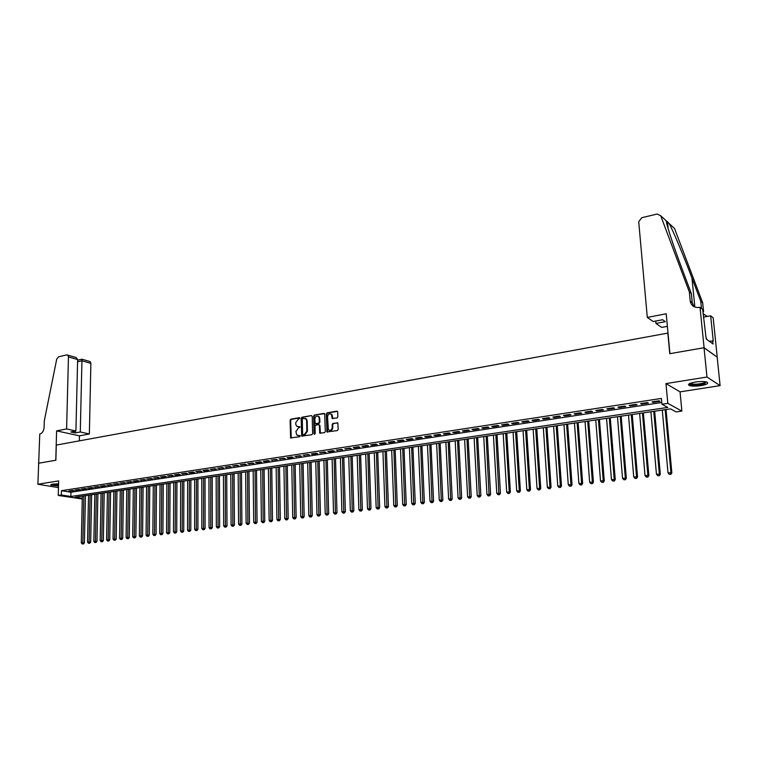 <?xml version="1.0" encoding="UTF-8"?>
<svg xmlns="http://www.w3.org/2000/svg" width="758" height="758" viewBox="0 0 758 758"><rect width="100%" height="100%" fill="white"/><g stroke="black" fill="none" stroke-linecap="round" stroke-linejoin="round"><path stroke-width="1.14" d="M299.855 418.255L299.287 417.686L290.864 419.146L290.096 420.226L290.636 437.916L299.666 436.731L300.206 435.964L296.662 434.912L295.904 431.51L298.387 428.043L300.035 427.095L296.463 426.034L295.762 424.101L295.734 422.67L298.216 419.202L299.855 418.255M695.219 382.051C689.373 383.16 687.364 384.297 689.193 385.481C691.732 386.305 695.636 386.353 700.913 385.623C706.807 384.533 708.834 383.377 706.996 382.184C704.438 381.359 700.515 381.312 695.219 382.051M58.574 483.86L52.51 484.116L50.814 485.12L58.518 486.039M337.026 417.99L337.831 416.872L337.698 411.982L336.846 411.158L327.105 412.854L326.31 413.953L326.954 431.918L337.367 430.572L338.172 429.464L337.822 422.964L332.97 423.39L332.165 424.499L332.241 427.436C331.644 430.212 330.346 430.97 328.366 429.72L327.532 416.72C328.157 413.915 329.465 413.167 331.445 414.474L332.175 418.435L337.026 417.99M38.525 463.252L55.779 460.258L56.594 430.866L66.6 428.943L68.457 356.904L67.765 355.104L66.704 354.886L58.508 356.847L56.717 359.112L44.296 420.898L44.097 427.503C43.727 431.065 42.287 433.263 39.757 434.097L37.9 484.229L58.65 480.904L58.262 495.448L61.341 494.983L61.455 490.691L661.383 398.433L661.914 404.251L667.807 403.36L681.878 411.082L676.127 411.926L670.47 408.865L75.203 497.191L82.29 498.328M38.554 463.242L55.874 460.239L56.291 445.079L667.836 333.103L669.759 353.692L704.03 347.742L706.977 377.029L665.979 383.595L667.807 403.36M312.23 416.388L311.405 415.574L301.94 417.222L301.153 418.312L301.731 436.087L311.832 434.741L312.618 433.642L312.23 416.388M314.437 415.052L324.689 413.641L325.305 431.567L324.509 432.666L319.743 433.112L319.364 425.475L318.531 424.651L315.802 425.115L315.015 426.204L315.186 433.519L314.049 433.699L313.651 416.151L314.437 415.052L324.036 413.385M704.03 347.742L717.172 357.16L720.1 385.632L706.977 377.029M37.9 484.229L58.47 487.64M72.56 490.445L68.845 491.013L74.142 490.71L72.56 490.445M78.804 489.488L75.051 490.066L76.624 490.331L80.376 489.753L78.804 489.488M85.095 488.531L81.314 489.109L82.887 489.374L86.668 488.796L85.095 488.531M91.434 487.565L87.625 488.143L89.198 488.408L92.997 487.83L91.434 487.565M97.829 486.589L93.983 487.176L99.393 486.854L97.829 486.589M104.263 485.603L100.397 486.191L101.96 486.465L105.826 485.878L104.263 485.603M110.763 484.608L106.859 485.205L112.317 484.883L110.763 484.608M117.3 483.604L113.368 484.21L118.854 483.888L117.3 483.604M123.905 482.6L119.935 483.206L125.449 482.884L123.905 482.6M130.556 481.586L126.558 482.192L132.1 481.87L130.556 481.586M137.255 480.563L133.228 481.169L134.772 481.463L138.799 480.847L137.255 480.563M144.011 479.52L139.955 480.146L145.555 479.814L144.011 479.52M150.823 478.488L146.73 479.113L152.358 478.772L150.823 478.488M157.692 477.436L153.571 478.061L159.227 477.729L157.692 477.436M164.619 476.375L160.459 477.009L161.985 477.303L166.144 476.668L164.619 476.375M171.602 475.304L167.414 475.948L173.127 475.607L171.602 475.304M178.651 474.233L174.416 474.878L175.932 475.181L180.158 474.536L178.651 474.233M185.748 473.144L181.484 473.797L187.254 473.456L185.748 473.144M192.911 472.054L188.6 472.708L190.116 473.02L194.408 472.357L192.911 472.054M200.121 470.945L195.791 471.609L201.628 471.258L200.121 470.945M207.408 469.837L203.03 470.5L204.527 470.813L208.905 470.149L207.408 469.837M214.751 468.709L210.336 469.392L216.238 469.031L214.751 468.709M222.151 467.582L217.707 468.264L223.638 467.904L222.151 467.582M229.617 466.435L225.135 467.127L231.095 466.767L229.617 466.435M237.15 465.289L232.63 465.981L238.628 465.62L237.15 465.289M244.749 464.123L240.182 464.825L246.217 464.455L244.749 464.123M252.414 462.958L247.809 463.659L253.873 463.29L252.414 462.958M260.146 461.774L255.493 462.484L256.953 462.825L261.595 462.115L260.146 461.774M267.934 460.58L263.253 461.3L264.703 461.641L269.384 460.921L267.934 460.58M275.798 459.376L271.08 460.106L277.248 459.727L275.798 459.376M283.738 458.164L278.972 458.893L285.169 458.514L283.738 458.164M291.745 456.941L286.931 457.68L288.362 458.031L293.166 457.292L291.745 456.941M299.817 455.71L294.966 456.449L301.239 456.07L299.817 455.71M307.966 454.468L303.067 455.217L309.378 454.828L307.966 454.468M316.181 453.208L311.244 453.966L312.656 454.326L317.593 453.568L316.181 453.208M324.481 451.939L319.497 452.706L325.874 452.308L324.481 451.939M332.847 450.659L327.816 451.427L329.218 451.796L334.24 451.029L332.847 450.659M341.299 449.371L336.22 450.148L342.682 449.74L341.299 449.371M349.817 448.063L344.701 448.85L351.191 448.442L349.817 448.063M358.42 446.756L353.247 447.542L354.621 447.921L359.785 447.135L358.42 446.756M367.099 445.429L361.879 446.225L363.243 446.604L368.454 445.808L367.099 445.429M375.864 444.084L370.596 444.889L371.951 445.278L377.209 444.472L375.864 444.084M384.704 442.738L379.388 443.544L380.734 443.942L386.04 443.127L384.704 442.738M393.629 441.374L388.267 442.189L389.603 442.587L394.956 441.772L393.629 441.374M402.64 439.991L397.22 440.824L398.547 441.222L403.957 440.398L402.64 439.991M411.736 438.607L406.269 439.441L407.577 439.848L413.044 439.015L411.736 438.607M420.908 437.205L415.393 438.048L416.701 438.456L422.206 437.612L420.908 437.205M430.174 435.784L424.603 436.636L425.901 437.053L431.463 436.201L430.174 435.784M439.536 434.353L433.908 435.215L435.196 435.632L440.815 434.779L439.536 434.353M448.982 432.913L443.307 433.775L444.576 434.201L450.252 433.339L448.982 432.913M458.514 431.454L452.782 432.325L454.051 432.752L459.774 431.88L458.514 431.454M468.15 429.976L462.361 430.866L463.612 431.302L469.392 430.411L468.15 429.976M477.872 428.497L472.026 429.388L473.267 429.824L479.103 428.933L477.872 428.497M487.688 426.991L481.785 427.891L483.017 428.336L488.91 427.436L487.688 426.991M497.608 425.475L491.648 426.384L492.861 426.839L498.811 425.93L497.608 425.475M507.623 423.949L501.597 424.868L502.8 425.323L508.817 424.404L507.623 423.949M517.733 422.405L511.65 423.334L512.844 423.788L518.917 422.86L517.733 422.405M527.947 420.842L521.807 421.78L522.982 422.244L529.122 421.306L527.947 420.842M538.265 419.259L532.059 420.207L533.225 420.681L539.421 419.733L538.265 419.259M548.688 417.667L542.425 418.624L543.571 419.098L549.825 418.141L548.688 417.667M559.215 416.057L552.885 417.023L554.022 417.506L560.342 416.54L559.215 416.057M569.845 414.436L563.459 415.412L564.577 415.896L570.964 414.92L569.845 414.436M580.59 412.797L574.128 413.783L575.237 414.266L581.689 413.29L580.59 412.797M591.448 411.13L584.92 412.134L586.01 412.627L592.529 411.632L591.448 411.13M602.411 409.453L595.816 410.466L596.897 410.969L603.482 409.964L602.411 409.453M613.497 407.766L606.836 408.78L607.897 409.292L614.548 408.278L613.497 407.766M624.687 406.051L617.96 407.084L619.002 407.596L625.729 406.572L624.687 406.051M636.009 404.327L629.206 405.359L630.23 405.881L637.023 404.848L636.009 404.327M647.436 402.574L640.567 403.626L641.581 404.147L648.441 403.104L647.436 402.574M61.455 490.691L70.939 492.236L661.753 402.498M653.045 402.403L659.981 401.342L658.996 400.811L652.051 401.873L653.045 402.403L652.979 401.731M665.979 383.595L680.059 391.858L720.1 385.632M680.059 391.858L681.878 411.082M82.271 498.991L58.262 495.448M61.341 494.983L70.835 496.499L667.779 407.416L661.914 404.251M70.939 492.236L70.835 496.499M70.418 491.279L70.428 490.777M76.624 490.331L76.643 489.82M82.887 489.374L82.897 488.863M89.198 488.408L89.207 487.906M95.546 487.441L95.565 486.93M101.96 486.465L101.97 485.954M108.413 485.48L108.422 484.968M114.922 484.485L114.932 483.974M121.488 483.481L121.498 482.969M128.102 482.476L128.111 481.955M134.772 481.463L134.772 480.942M141.49 480.43L141.5 479.909M148.265 479.397L148.274 478.876M155.096 478.355L155.106 477.834M161.985 477.303L161.994 476.773M168.93 476.251L168.93 475.711M175.932 475.181L175.932 474.65M182.991 474.101L182.991 473.57M190.116 473.02L190.116 472.48M197.288 471.921L197.288 471.381M204.527 470.813L204.527 470.273M211.833 469.704L211.823 469.164M219.185 468.577L219.185 468.037M226.614 467.449L226.614 466.9M234.099 466.303L234.099 465.753M241.65 465.156L241.65 464.597M249.268 463.991L249.268 463.441M256.953 462.825L256.943 462.266M264.703 461.641L264.694 461.082M272.52 460.447L272.51 459.888M280.403 459.244L280.394 458.675M288.362 458.031L288.353 457.462M296.387 456.809L296.378 456.24M304.489 455.567L304.47 454.999M312.656 454.326L312.637 453.748M320.899 453.066L320.88 452.488M329.218 451.796L329.199 451.218M337.604 450.517L337.594 449.939M346.074 449.229L346.055 448.641M354.621 447.921L354.602 447.334M363.243 446.604L363.224 446.017M371.951 445.278L371.932 444.69M380.734 443.942L380.715 443.345M389.603 442.587L389.574 441.99M398.547 441.222L398.528 440.625M407.577 439.848L407.558 439.242M416.701 438.456L416.673 437.849M425.901 437.053L425.873 436.437M435.196 435.632L435.168 435.026M444.576 434.201L444.548 433.585M454.051 432.752L454.014 432.136M463.612 431.302L463.574 430.677M473.267 429.824L473.229 429.199M483.017 428.336L482.979 427.711M492.861 426.839L492.823 426.204M502.8 425.323L502.762 424.688M512.844 423.788L512.806 423.154M522.982 422.244L522.944 421.6M533.225 420.681L533.187 420.036M543.571 419.098L543.524 418.454M554.022 417.506L553.975 416.862M564.577 415.896L564.53 415.251M575.237 414.266L575.189 413.622M586.01 412.627L585.962 411.973M596.897 410.969L596.849 410.305M607.897 409.292L607.84 408.628M619.002 407.596L618.945 406.932M630.23 405.881L630.173 405.217M641.581 404.147L641.514 403.483M297.742 426.716L298.368 426.707M299.903 426.707L298.936 426.868M297.941 435.585L298.538 435.566M300.073 435.566L299.107 435.727M299.732 417.876L291.442 419.316L290.665 420.396L291.243 438.105M311.405 415.574L302.508 417.393L301.722 418.482L302.347 436.286M302.84 418.397L302.3 419.165L302.603 434.23L303.181 434.808L304.337 434.618L306.848 431.131L306.63 420.804L305.967 418.928L302.84 418.397M305.228 418.359L306.535 419.089L307.198 420.974L307.416 431.293L304.915 434.779L303.75 434.969M319.09 424.821L319.933 425.645L320.378 433.349M314.996 415.223L314.21 416.322L314.741 434.258M319.194 418.198L318.673 416.663C316.721 415.441 315.442 416.199 314.854 418.947L315.148 423.533L318.502 423.305L319.289 422.206L319.194 418.198L319.753 418.369L319.232 416.834L318.057 416.161M319.753 418.369L319.857 422.377L319.061 423.476L316.342 423.93M330.791 413.925L332.004 414.645L332.828 418.7M329.578 430.411C331.407 430.8 332.487 429.862 332.8 427.597L332.241 427.436M337.727 422.86L333.52 423.561L332.724 424.669L332.8 427.597M337.424 411.329L327.664 413.025L326.869 414.124L327.598 432.164M82.338 496.139L81.286 542.861L84.403 542.861L85.436 495.675M82.821 543.912L83.446 543.988L82.821 543.912L83.882 495.912M82.196 543.988L81.286 542.861M84.403 542.861L83.446 543.988M58.537 485.224C54.747 485.224 52.435 484.921 51.591 484.305M52.425 484.135L58.555 484.732M50.985 484.514L58.537 485.366M706.352 381.966L704.116 383.633C697.275 385.235 692.452 385.31 689.666 383.861L689.638 383.557M690.263 383.283L690.813 383.662C694.281 384.524 698.544 384.297 703.604 383.008L705.67 381.814M706.683 339.319L706.03 337.348M688.634 384.23L689.164 384.552C693.447 385.614 698.734 385.339 705.016 383.738M66.6 428.943L75.914 431.008L70.854 431.965L75.222 432.922L80.282 431.975L89.359 433.983L90.875 363.366L81.93 360.789L77.572 361.793M80.282 431.975L81.978 359.216L90.174 361.594L90.875 363.366M79.315 440.862L79.429 435.831L89.359 433.983M56.594 430.866L79.429 435.831M75.914 431.008L77.629 359.548L68.457 356.904M89.321 361.348L90.174 361.594M75.222 432.922L75.269 431.131M74.455 357.037L76.179 357.539L77.629 359.548M77.61 360.154L81.978 359.216M647.304 317.422L638.71 221.743L641.77 217.707L657.158 214.04L660.701 215.727L689.335 291.953L690.225 301.04C691.201 305.777 694.243 307.9 699.369 307.416L700.032 307.293L704.097 347.733L669.939 353.654L666.206 313.784L647.304 317.422L653.197 321.525L662.634 319.734L665.344 321.667L655.945 323.439L655.727 321.041M669.162 223.534L674.535 228.49L702.694 302.84L700.762 301.267L691.959 277.987C683.669 255.939 673.104 230.716 669.162 223.534L666.263 220.862C666.386 224.501 673.862 247.25 682.446 269.905L691.353 293.602L692.253 302.66L693.968 306.668M691.353 293.602L689.335 291.953M702.694 302.84L703.585 311.69L702.837 311.093M701.491 308.459L700.762 301.267M704.097 347.733L717.229 357.151L713.183 317.81L710.663 315.802L713.25 341.034L709.261 341.223M700.032 307.293L702.666 309.406L706.191 338.949L713.041 344.018L712.691 340.617M667.381 326.338L661.639 327.409L655.945 323.439M710.663 315.802L703.452 317.147M703.111 313.793L707.422 316.408M88.534 495.22L87.54 542.112L90.666 542.112L91.642 494.756M89.084 543.164L88.449 543.24L89.7 543.24L89.084 543.164L90.098 494.983M88.449 543.24L87.54 542.112M90.666 542.112L89.7 543.24M94.788 494.292L93.84 541.364L96.977 541.364L97.896 493.828M95.394 542.415L94.759 542.491L96.01 542.491L95.394 542.415L96.351 494.055M94.759 542.491L93.84 541.364M96.977 541.364L96.01 542.491M101.079 493.354L100.189 540.606L103.334 540.606L104.206 492.89M101.752 541.667L101.117 541.743L102.368 541.743L101.752 541.667L102.662 493.117M101.117 541.743L100.189 540.606M103.334 540.606L102.368 541.743M107.428 492.416L106.594 539.838L109.749 539.838L110.564 491.951M108.167 540.909L107.522 540.985L108.782 540.985L108.167 540.909L109.029 492.179M107.522 540.985L106.594 539.838M109.749 539.838L108.782 540.985M113.823 491.468L113.046 539.071L116.211 539.071L116.969 491.004M114.629 540.141L113.975 540.217L115.244 540.217L114.629 540.141L115.434 491.231M113.975 540.217L113.046 539.071M116.211 539.071L115.244 540.217M120.276 490.511L119.546 538.294L122.72 538.294L123.421 490.038M121.138 539.364L120.484 539.44L121.754 539.44L121.138 539.364L121.896 490.265M120.484 539.44L119.546 538.294M122.72 538.294L121.754 539.44M126.766 489.545L126.103 537.507L129.286 537.517L129.931 489.081M127.704 538.587L127.041 538.663L128.31 538.663L127.704 538.587L128.405 489.298M127.041 538.663L126.103 537.507M129.286 537.517L128.31 538.663M133.323 488.569L132.716 536.721L135.9 536.721L136.487 488.105M134.318 537.801L133.654 537.877L134.933 537.877L134.318 537.801L134.962 488.332M133.654 537.877L132.716 536.721M135.9 536.721L134.933 537.877M139.917 487.593L139.368 535.925L142.57 535.925L143.091 487.119M140.988 537.015L140.315 537.09L141.594 537.09L140.988 537.015L141.575 487.347M140.315 537.09L139.368 535.925M142.57 535.925L141.594 537.09M146.578 486.608L146.086 535.129L149.298 535.129L149.752 486.134M147.715 536.209L147.033 536.294L148.322 536.294L147.715 536.209L148.246 486.361M147.033 536.294L146.086 535.129M149.298 535.129L148.322 536.294M153.287 485.613L152.851 534.314L156.072 534.324L156.47 485.139M154.49 535.404L153.808 535.489L155.096 535.489L154.49 535.404L154.964 485.357M153.808 535.489L152.851 534.314M156.072 534.324L155.096 535.489M160.042 484.608L159.682 533.499L162.904 533.509L163.245 484.135M161.321 534.598L160.639 534.684L161.928 534.684L161.321 534.598L161.738 484.353M160.639 534.684L159.682 533.499M162.904 533.509L161.928 534.684M166.864 483.595L166.561 532.685L169.792 532.685L170.067 483.121M168.21 533.784L167.518 533.859L168.816 533.859L168.21 533.784L168.57 483.339M167.518 533.859L166.561 532.685M169.792 532.685L168.816 533.859M173.734 482.581L173.497 531.851L176.737 531.86L176.946 482.097M175.155 532.959L174.463 533.035L175.761 533.045L175.155 532.959L175.458 482.315M174.463 533.035L173.497 531.851M176.737 531.86L175.761 533.045M180.66 481.548L180.489 531.017L183.739 531.026L183.881 481.074M182.166 532.125L181.456 532.211L182.763 532.211L182.166 532.125L182.403 481.292M181.456 532.211L180.489 531.017M183.739 531.026L182.763 532.211M187.643 480.515L187.539 530.174L190.798 530.183L190.874 480.032M189.225 531.292L188.515 531.367L189.822 531.377L189.225 531.292L189.396 480.25M188.515 531.367L187.539 530.174M190.798 530.183L189.822 531.377M194.683 479.463L194.645 529.33L197.923 529.33L197.923 478.99M196.341 530.439L195.63 530.524L196.938 530.534L196.341 530.439L196.455 479.208M195.63 530.524L194.645 529.33M197.923 529.33L196.938 530.534M201.78 478.412L201.817 528.468L205.096 528.478L205.039 477.928M203.523 529.596L202.803 529.681L204.12 529.681L203.523 529.596L203.57 478.146M202.803 529.681L201.817 528.468M205.096 528.478L204.12 529.681M208.943 477.351L209.047 527.606L212.335 527.615L212.202 476.867M210.762 528.733L210.032 528.819L211.349 528.819L210.762 528.733L210.743 477.085M210.032 528.819L209.047 527.606M212.335 527.615L211.349 528.819M216.163 476.28L216.333 526.734L219.64 526.744L219.432 475.797M218.058 527.871L217.328 527.956L218.655 527.956L218.058 527.871L217.972 476.015M217.328 527.956L216.333 526.734M219.64 526.744L218.655 527.956M223.439 475.2L223.686 525.862L227.002 525.872L226.718 474.716M225.42 526.99L224.681 527.085L226.007 527.085L225.42 526.99L225.268 474.925M224.681 527.085L223.686 525.862M227.002 525.872L226.007 527.085M230.783 474.11L231.095 524.972L234.421 524.981L234.07 473.627M232.848 526.109L232.1 526.204L233.436 526.204L232.848 526.109L232.621 473.835M232.1 526.204L231.095 524.972M234.421 524.981L233.436 526.204M238.183 473.011L238.571 524.081L241.906 524.091L241.48 472.528M240.333 525.228L239.585 525.313L240.921 525.313L240.333 525.228L240.04 472.736M239.585 525.313L238.571 524.081M241.906 524.091L240.921 525.313M245.639 471.902L246.113 523.181L249.458 523.191L248.956 471.419M247.885 524.328L247.127 524.422L248.463 524.422L247.885 524.328L247.515 471.628M247.127 524.422L246.113 523.181M249.458 523.191L248.463 524.422M253.172 470.784L253.712 522.271L257.076 522.281L256.488 470.301M255.503 523.427L254.735 523.513L256.081 523.522L255.503 523.427L255.067 470.51M254.735 523.513L253.712 522.271M257.076 522.281L256.081 523.522M260.761 469.666L261.387 521.362L264.75 521.371L264.087 469.164M263.187 522.518L262.41 522.603L263.756 522.613L263.187 522.518L262.666 469.382M262.41 522.603L261.387 521.362M264.75 521.371L263.756 522.613M268.417 468.529L269.118 520.433L272.501 520.443L271.752 468.027M270.928 521.599L270.151 521.684L271.506 521.693L270.928 521.599L270.341 468.245M270.151 521.684L269.118 520.433M272.501 520.443L271.506 521.693M276.139 467.383L276.926 519.505L280.318 519.514L279.484 466.881M278.745 520.67L277.959 520.755L279.314 520.765L278.745 520.67L278.082 467.089M277.959 520.755L276.926 519.505M280.318 519.514L279.314 520.765M283.928 466.227L284.8 518.567L288.192 518.576L287.282 465.725M286.628 519.732L285.842 519.827L287.197 519.827L286.628 519.732L285.889 465.933M285.842 519.827L284.8 518.567M288.192 518.576L287.197 519.827M291.792 465.061L292.74 517.619L296.151 517.629L295.156 464.559M294.587 518.785L293.782 518.879L295.146 518.889L294.587 518.785L293.763 464.768M293.782 518.879L292.74 517.619M296.151 517.629L295.146 518.889M299.713 463.887L300.755 516.662L304.166 516.672L303.086 463.384M302.603 517.837L301.798 517.932L303.172 517.932L302.603 517.837L301.703 463.583M301.798 517.932L300.755 516.662M304.166 516.672L303.172 517.932M307.71 462.693L308.828 515.696L312.258 515.705L311.093 462.191M310.704 516.88L309.889 516.975L311.263 516.975L310.704 516.88L309.719 462.399M309.889 516.975L308.828 515.696M312.258 515.705L311.263 516.975M315.773 461.499L316.986 514.72L320.426 514.729L319.165 460.997M318.872 515.904L318.047 516.009L319.421 516.009L318.872 515.904L317.801 461.196M318.047 516.009L316.986 514.72M320.426 514.729L319.421 516.009M323.912 460.296L325.21 513.735L328.659 513.753L327.314 459.784M327.105 514.928L326.281 515.023L327.664 515.033L327.105 514.928L325.959 459.992M326.281 515.023L325.21 513.735M328.659 513.753L327.664 515.033M332.118 459.073L333.511 512.749L336.978 512.759L335.529 458.571M335.424 513.943L334.591 514.038L335.974 514.047L335.424 513.943L334.183 458.77M334.591 514.038L333.511 512.749M336.978 512.759L335.974 514.047M340.399 457.841L341.886 511.745L345.364 511.764L343.819 457.339M343.81 512.948L342.967 513.052L344.359 513.052L343.81 512.948L342.483 457.538M342.967 513.052L341.886 511.745M345.364 511.764L344.359 513.052M348.756 456.61L350.338 510.74L353.825 510.75L352.186 456.098M352.271 511.944L351.428 512.048L352.821 512.048L352.271 511.944L350.859 456.297M351.428 512.048L350.338 510.74M353.825 510.75L352.821 512.048M357.189 455.35L358.866 509.717L362.362 509.736L360.628 454.847M360.817 510.93L359.955 511.034L361.358 511.034L360.817 510.93L359.311 455.037M359.955 511.034L358.866 509.717M362.362 509.736L361.358 511.034M365.697 454.089L367.469 508.694L370.975 508.713L369.146 453.578M369.43 509.907L368.568 510.011L369.97 510.02L369.43 509.907L367.838 453.777M368.568 510.011L367.469 508.694M370.975 508.713L369.97 510.02M374.281 452.82L376.158 507.652L379.673 507.67L377.74 452.308M378.128 508.874L377.257 508.978L378.668 508.988L378.128 508.874L376.442 452.498M377.257 508.978L376.158 507.652M379.673 507.67L378.668 508.988M382.942 451.531L384.922 506.609L388.447 506.628L386.419 451.019M386.912 507.832L386.03 507.936L387.442 507.945L386.912 507.832L385.121 451.209M386.03 507.936L384.922 506.609M388.447 506.628L387.442 507.945M391.687 450.233L393.772 505.548L397.306 505.567L395.164 449.721M395.771 506.78L394.88 506.894L396.301 506.894L395.771 506.78L393.885 449.911M394.88 506.894L393.772 505.548M397.306 505.567L396.301 506.894M400.508 448.925L402.697 504.487L406.25 504.506L404.005 448.404M404.715 505.719L403.815 505.832L405.236 505.832L404.715 505.719L402.725 448.594M403.815 505.832L402.697 504.487M406.25 504.506L405.236 505.832M409.415 447.608L411.708 503.407L415.27 503.435L412.911 447.087M413.735 504.648L412.835 504.762L414.256 504.771L413.735 504.648L411.651 447.277M412.835 504.762L411.708 503.407M415.27 503.435L414.256 504.771M418.407 446.272L420.804 502.327L424.376 502.346L421.912 445.751M422.85 503.568L421.931 503.682L423.362 503.691L422.85 503.568L420.662 445.931M421.931 503.682L420.804 502.327M424.376 502.346L423.362 503.691M427.474 444.927L429.985 501.228L433.567 501.246L430.989 444.406M432.051 502.478L431.122 502.592L432.562 502.601L432.051 502.478L429.758 444.586M431.122 502.592L429.985 501.228M433.567 501.246L432.562 502.601M436.627 443.563L439.261 500.119L442.852 500.147L440.161 443.042M441.336 501.379L440.398 501.493L441.838 501.502L441.336 501.379L438.929 443.222M440.398 501.493L439.261 500.119M442.852 500.147L441.838 501.502M445.875 442.198L448.613 499.001L452.223 499.029L449.409 441.668M450.707 500.271L449.759 500.375L451.209 500.384L450.707 500.271L448.196 441.848M449.759 500.375L448.613 499.001M452.223 499.029L451.209 500.384M455.198 440.815L458.059 497.873L461.679 497.902L458.751 440.284M460.163 499.143L459.215 499.257L460.665 499.266L460.163 499.143L457.548 440.464M459.215 499.257L458.059 497.873M461.679 497.902L460.665 499.266M464.616 439.413L467.601 496.736L471.23 496.765L468.179 438.882M469.723 498.006L468.757 498.12L470.216 498.139L469.723 498.006L466.985 439.062M468.757 498.12L467.601 496.736M471.23 496.765L470.216 498.139M474.129 438.001L477.227 495.59L480.866 495.609L477.701 437.47M479.369 496.869L478.393 496.983L479.852 496.992L479.369 496.869L476.517 437.65M478.393 496.983L477.227 495.59M480.866 495.609L479.852 496.992M483.727 436.58L486.949 494.424L490.606 494.453L487.309 436.049M489.109 495.713L488.124 495.827L489.592 495.836L489.109 495.713L486.143 436.22M488.124 495.827L486.949 494.424M490.606 494.453L489.592 495.836M493.42 435.139L496.774 493.25L500.432 493.278L497.011 434.609M498.935 494.548L497.949 494.661L499.418 494.671L498.935 494.548L495.855 434.779M497.949 494.661L496.774 493.25M500.432 493.278L499.418 494.671M503.208 433.69L506.685 492.065L510.361 492.094L506.808 433.15M508.874 493.363L507.869 493.486L509.348 493.496L505.671 433.32M507.869 493.486L506.685 492.065M510.361 492.094L509.348 493.496M513.09 432.221L516.7 490.871L520.386 490.9L516.7 431.681M518.898 492.179L517.894 492.293L519.372 492.312L515.573 431.852M517.894 492.293L516.7 490.871M520.386 490.9L519.372 492.312M523.067 430.743L526.81 489.668L530.505 489.696L526.687 430.203M529.027 490.976L528.013 491.099L529.491 491.108L525.578 430.364M528.013 491.099L526.81 489.668M530.505 489.696L529.491 491.108M533.149 429.246L537.024 488.446L540.738 488.474L536.778 428.706M539.26 489.763L538.227 489.886L539.715 489.895L535.679 428.867M538.227 489.886L537.024 488.446M540.738 488.474L539.715 489.895M543.325 427.739L547.333 487.214L551.057 487.252L546.963 427.19M549.588 488.531L548.546 488.654L550.043 488.673L545.883 427.351M548.546 488.654L547.333 487.214M551.057 487.252L550.043 488.673M553.596 426.214L557.755 485.973L561.489 486.001L557.253 425.664M560.02 487.299L558.978 487.422L560.475 487.432L556.183 425.825M558.978 487.422L557.755 485.973M561.489 486.001L560.475 487.432M563.98 424.669L568.273 484.713L572.025 484.75L567.647 424.129M570.566 486.049L569.504 486.172L571.001 486.181L570.926 484.4L566.586 424.281M569.504 486.172L568.273 484.713M572.025 484.75L571.001 486.181M574.46 423.116L578.904 483.443L582.665 483.481L578.136 422.566M581.215 484.779L580.145 484.912L581.651 484.921L581.585 483.13L577.103 422.727M580.145 484.912L578.904 483.443M582.665 483.481L581.651 484.921M585.053 421.543L589.648 482.164L593.419 482.202L588.739 420.993M591.97 483.509L590.889 483.632L592.396 483.651L592.349 481.842L587.715 421.145M590.889 483.632L589.648 482.164M593.419 482.202L592.396 483.651M595.75 419.951L600.497 480.866L604.278 480.904L599.445 419.411M602.837 482.221L601.748 482.344L603.264 482.363L603.226 480.544L598.441 419.553M601.748 482.344L600.497 480.866M604.278 480.904L603.264 482.363M606.561 418.35L611.45 479.558L615.25 479.596L610.266 417.8M613.819 480.913L612.71 481.046L614.236 481.065L614.207 479.227L609.28 417.952M612.71 481.046L611.45 479.558M615.25 479.596L614.236 481.065M617.476 416.729L622.526 478.241L626.335 478.279L621.19 416.18M624.905 479.596L623.796 479.729L625.322 479.748L625.312 477.9L620.224 416.322M623.796 479.729L622.526 478.241M626.335 478.279L625.322 479.748M628.505 415.1L633.716 476.905L637.544 476.943L632.229 414.541M636.114 478.27L634.996 478.402L636.521 478.421L636.53 476.564L631.281 414.683M634.996 478.402L633.716 476.905M637.544 476.943L636.521 478.421M639.648 413.442L645.02 475.55L648.857 475.588L643.381 412.883M647.446 476.924L646.309 477.057L647.844 477.076L647.872 475.209L642.452 413.025M646.309 477.057L645.02 475.55M648.857 475.588L647.844 477.076M650.904 411.774L656.447 474.186L660.303 474.233L654.656 411.215M658.891 475.569L657.736 475.702L659.28 475.721L659.327 473.845L653.737 411.348M657.736 475.702L656.447 474.186M660.303 474.233L659.28 475.721M662.284 410.087L667.997 472.812L671.853 472.85L666.045 409.528M670.451 474.195L669.295 474.337L670.839 474.347L670.906 472.461L665.145 409.661M669.295 474.337L667.997 472.812M671.853 472.85L670.839 474.347M290.977 437.442L290.399 437.29M290.665 420.396L290.096 420.226M291.442 419.316L290.864 419.146M302.072 435.623L301.504 435.471M301.722 418.482L301.153 418.312M302.508 417.393L301.94 417.222M304.915 434.779L304.337 434.618M307.416 431.293L306.848 431.131M307.198 420.974L306.63 420.804M320.094 432.676L319.535 432.515M319.933 425.645L319.364 425.475M314.608 433.86L314.049 433.699M314.21 416.322L313.651 416.151M319.061 423.476L318.502 423.305M319.857 422.377L319.289 422.206M332.544 418.037L331.995 417.866M332.497 416.133L331.938 415.962M332.724 424.669L332.165 424.499M333.52 423.561L332.97 423.39M337.708 422.86L337.158 422.689M327.304 431.491L326.745 431.33M326.869 414.124L326.31 413.953M327.664 413.025L327.105 412.854M337.395 411.338L336.846 411.158M692.253 302.66L690.225 301.04M666.263 220.862L660.701 215.727M691.959 277.987L694.849 307.066M291.214 438.067L290.636 437.916M302.3 436.238L301.731 436.087M306.535 419.089L305.967 418.928M320.312 433.273L319.743 433.112M319.724 425.058L319.165 424.897M314.703 434.268L314.2 434.126M319.232 416.834L318.673 416.663M332.734 418.606L332.175 418.435M332.004 414.645L331.445 414.474M327.513 432.079L326.954 431.918M690.131 383.34L689.666 383.861M690.756 383.103L690.813 383.662M67.765 355.104L76.179 357.539M667.485 221.592L668.158 228.67"/></g></svg>
